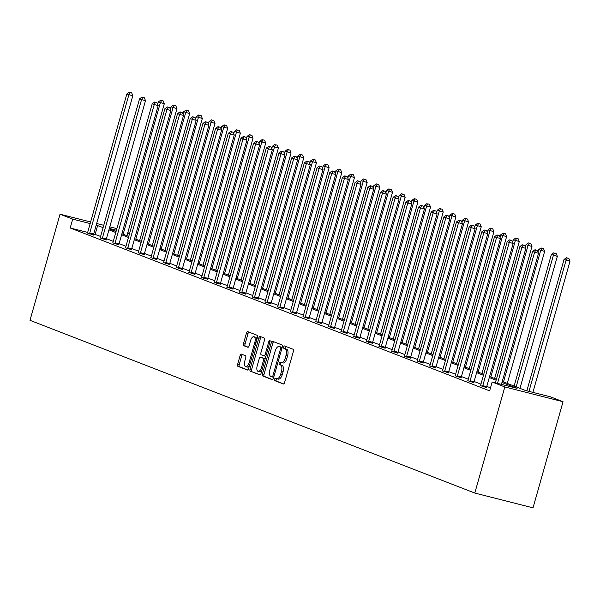 <?xml version="1.0" encoding="UTF-8"?>
<svg xmlns="http://www.w3.org/2000/svg" width="600" height="600" viewBox="0 0 600 600"><rect width="100%" height="100%" fill="white"/><g stroke="black" fill="none" stroke-linecap="round" stroke-linejoin="round"><path stroke-width="0.9" d="M274.597 379.245A1.268 0.593 -75.8 0 0 274.808 380.678L283.29 383.97A1.808 0.847 -75.8 0 0 283.335 383.985A1.808 0.847 -75.8 0 0 284.572 382.545L293.415 351.3A1.808 0.847 -75.8 0 0 293.108 349.252L284.632 345.96A1.268 0.593 -75.8 0 0 284.603 345.952A1.268 0.593 -75.8 0 0 283.733 346.957A1.268 0.593 -75.8 0 0 283.95 348.39L285.045 348.817A5.782 2.723 -75.8 0 1 286.028 355.365L285.285 357.968A5.782 2.723 -75.8 0 1 281.31 362.58A5.782 2.723 -75.8 0 1 281.168 362.535L280.065 362.108A1.268 0.593 -75.8 0 0 280.035 362.093A1.268 0.593 -75.8 0 0 279.165 363.105A1.268 0.593 -75.8 0 0 279.382 364.538L280.478 364.965A5.782 2.723 -75.8 0 1 281.46 371.513L280.718 374.115A5.782 2.723 -75.8 0 1 276.743 378.728A5.782 2.723 -75.8 0 1 276.593 378.675L275.498 378.248A1.268 0.593 -75.8 0 0 275.468 378.24A1.268 0.593 -75.8 0 0 274.597 379.245M276.728 378.72A1.268 0.593 -75.8 0 0 276.173 379.65A1.268 0.593 -75.8 0 0 276.382 381.082L283.702 383.925M285.855 346.433A1.268 0.593 -75.8 0 0 285.308 347.362A1.268 0.593 -75.8 0 0 285.517 348.795L286.62 349.215L285.045 348.817M281.295 362.572A1.268 0.593 -75.8 0 0 280.74 363.502A1.268 0.593 -75.8 0 0 280.95 364.935L282.053 365.362L280.478 364.965M241.395 354.12A1.808 0.847 -75.8 0 0 241.35 354.105A1.808 0.847 -75.8 0 0 240.112 355.545L237.63 364.312A1.808 0.847 -75.8 0 0 237.938 366.36L247.35 370.013A1.808 0.847 -75.8 0 0 247.395 370.028A1.808 0.847 -75.8 0 0 248.64 368.587L257.483 337.343A1.808 0.847 -75.8 0 0 257.175 335.295L247.763 331.642A1.808 0.847 -75.8 0 0 247.71 331.627A1.808 0.847 -75.8 0 0 246.472 333.067L243.472 343.657A1.808 0.847 -75.8 0 0 243.78 345.705L247.808 347.265A1.808 0.847 -75.8 0 0 247.86 347.28A1.808 0.847 -75.8 0 0 249.097 345.84L250.583 340.59A4.83 2.272 -75.8 0 1 253.905 336.735A4.83 2.272 -75.8 0 1 254.85 342.248L249.03 362.82A4.83 2.272 -75.8 0 1 245.708 366.675A4.83 2.272 -75.8 0 1 244.763 361.163L245.737 357.735A1.808 0.847 -75.8 0 0 245.43 355.688L241.395 354.12M87.668 232.41L70.2 227.978L72.705 219.135L60.03 214.208L30 320.317L474.803 493.058L533.018 507.84L563.048 401.722L550.365 396.803L525.428 390.472L502.252 381.472M70.2 227.978L489.645 390.862L492.15 382.02L504.825 386.947L474.803 493.058M262.44 373.95A1.808 0.847 -75.8 0 0 262.748 375.998L272.16 379.65A1.808 0.847 -75.8 0 0 272.205 379.665A1.808 0.847 -75.8 0 0 273.45 378.225L282.293 346.98A1.808 0.847 -75.8 0 0 281.985 344.933L272.572 341.28A1.808 0.847 -75.8 0 0 272.52 341.265A1.808 0.847 -75.8 0 0 271.282 342.705L262.44 373.95L264.015 374.347A1.808 0.847 -75.8 0 0 264.315 376.395L272.572 379.597M259.755 374.835L250.343 371.175A1.808 0.847 -75.8 0 1 250.035 369.135L258.877 337.882A1.808 0.847 -75.8 0 1 260.115 336.442A1.808 0.847 -75.8 0 1 260.168 336.457L264.195 338.025A1.808 0.847 -75.8 0 1 264.502 340.072L260.918 352.74A1.808 0.847 -75.8 0 0 261.218 354.788L263.895 355.822A1.808 0.847 -75.8 0 0 263.94 355.837A1.808 0.847 -75.8 0 0 265.185 354.397L268.913 341.205A1.268 0.593 -75.8 0 1 269.782 340.2A1.268 0.593 -75.8 0 1 270.03 341.64L261.045 373.41A1.808 0.847 -75.8 0 1 259.8 374.85A1.808 0.847 -75.8 0 1 259.755 374.835L259.845 374.858M127.792 232.695L129.608 233.4M116.88 228.645L109.785 226.845M103.748 225.308L96.66 223.507M90.623 221.978L60.03 214.208M103.11 227.587L96.21 225.097M90.172 223.567L72.705 219.135M492.15 382.02L517.088 388.35L501.967 382.485M496.132 380.22L489.285 377.558M483.457 375.293L476.61 372.638M470.783 370.373L463.928 367.71M458.1 365.445L451.252 362.79M445.425 360.525L438.577 357.862M432.743 355.597L425.895 352.942M420.067 350.678L413.22 348.015M407.385 345.75L400.537 343.095M394.71 340.83L387.862 338.168M382.028 335.903L375.18 333.248M369.353 330.983L362.505 328.32M356.678 326.055L349.822 323.4M343.995 321.135L337.147 318.472M331.32 316.207L324.472 313.553M318.638 311.288L311.79 308.625M305.962 306.36L299.115 303.705M293.28 301.44L286.433 298.778M280.605 296.513L273.757 293.858M267.923 291.593L261.075 288.93M255.248 286.665L248.4 284.01M242.565 281.745L235.718 279.082M229.89 276.825L223.042 274.163M217.215 271.897L210.368 269.235M204.532 266.978L197.685 264.315M191.858 262.05L185.01 259.395M179.175 257.13L172.328 254.468M166.5 252.202L159.653 249.548M153.817 247.282L146.97 244.62M141.142 242.355L134.295 239.7M128.46 237.435L121.613 234.772M115.785 232.507L108.938 229.853M504.825 386.947L563.048 401.722M109.222 228.84L116.07 231.495M121.905 233.76L128.752 236.423M134.58 238.688L141.428 241.343M147.255 243.608L154.102 246.27M159.938 248.535L166.785 251.19M172.613 253.455L179.46 256.118M185.295 258.382L192.142 261.038M197.97 263.303L204.817 265.965M210.653 268.23L217.5 270.885M223.327 273.15L230.175 275.812M236.01 278.077L242.858 280.733M248.685 282.998L255.532 285.66M261.36 287.925L268.207 290.58M274.043 292.845L280.89 295.507M286.718 297.772L293.565 300.428M299.4 302.692L306.248 305.355M312.075 307.62L318.923 310.275M324.757 312.54L331.605 315.202M337.433 317.468L344.28 320.123M350.115 322.388L356.962 325.05M362.79 327.308L369.638 329.97M375.465 332.235L382.32 334.897M388.147 337.155L394.995 339.817M400.822 342.082L407.67 344.745M413.505 347.002L420.353 349.665M426.18 351.93L433.028 354.585M438.862 356.85L445.71 359.513M451.537 361.778L458.385 364.433M464.22 366.697L471.067 369.36M476.895 371.625L483.743 374.28M489.577 376.545L496.425 379.207M129.555 233.565L127.68 233.093M116.43 230.235L109.335 228.435M100.605 236.43L93.705 233.94M95.145 234.308L97.642 225.465M490.5 387.84L486.787 386.4M480.952 384.135L474.105 381.48M468.278 379.215L461.43 376.553M455.595 374.288L448.748 371.632M442.92 369.368L436.072 366.705M430.245 364.44L423.397 361.785M417.562 359.52L410.715 356.858M404.888 354.593L398.04 351.938M392.205 349.673L385.357 347.01M379.53 344.745L372.683 342.09M366.847 339.825L360 337.163M354.173 334.897L347.325 332.243M341.49 329.978L334.642 327.315M328.815 325.05L321.968 322.395M316.14 320.13L309.293 317.468M303.457 315.202L296.61 312.548M290.782 310.282L283.935 307.62M278.1 305.355L271.252 302.7M265.425 300.435L258.577 297.772M252.743 295.507L245.895 292.853M240.067 290.587L233.22 287.925M227.385 285.668L220.538 283.005M214.71 280.74L207.862 278.077M202.035 275.82L195.18 273.157M189.352 270.892L182.505 268.237M176.678 265.972L169.83 263.31M163.995 261.045L157.148 258.39M151.32 256.125L144.472 253.462M138.637 251.197L131.79 248.542M125.962 246.278L119.115 243.615M113.28 241.35L106.433 238.695M93.532 234.975L87.412 232.995M106.215 239.895L100.087 237.915M118.89 244.822L112.77 242.843M131.572 249.743L125.445 247.763M144.248 254.67L138.12 252.69M156.922 259.59L150.803 257.61M169.605 264.517L163.477 262.538M182.28 269.438L176.16 267.457M194.962 274.365L188.835 272.385M207.638 279.285L201.517 277.305M220.32 284.212L214.192 282.233M232.995 289.132L226.875 287.153M245.678 294.06L239.55 292.08M258.353 298.98L252.225 297M271.035 303.9L264.907 301.928M283.71 308.827L277.582 306.847M296.385 313.748L290.265 311.775M309.067 318.675L302.94 316.695M321.743 323.595L315.623 321.623M334.425 328.522L328.298 326.543M347.1 333.442L340.98 331.47M359.782 338.37L353.655 336.39M372.457 343.29L366.337 341.31M385.14 348.218L379.013 346.237M397.815 353.138L391.688 351.157M410.49 358.065L404.37 356.085M423.173 362.985L417.045 361.005M435.847 367.913L429.728 365.933M448.53 372.832L442.403 370.853M461.205 377.76L455.085 375.78M473.888 382.68L467.76 380.7M486.562 387.607L480.442 385.627M276.9 378.75L278.168 379.072A5.782 2.723 -75.8 0 0 278.317 379.125A5.782 2.723 -75.8 0 0 282.293 374.513L280.718 374.115M282.053 365.362A5.782 2.723 -75.8 0 1 283.028 371.91L282.293 374.513M281.468 362.61L282.735 362.933A5.782 2.723 -75.8 0 0 282.885 362.978A5.782 2.723 -75.8 0 0 286.86 358.365L285.285 357.968M286.62 349.215A5.782 2.723 -75.8 0 1 287.603 355.763L286.86 358.365M273.728 341.722A1.808 0.847 -75.8 0 0 272.858 343.103L264.015 374.347M271.965 376.882A1.268 0.593 -75.8 0 0 272.002 376.89A1.268 0.593 -75.8 0 0 272.873 375.877L280.635 348.45A1.268 0.593 -75.8 0 0 280.418 347.025L279.263 346.575A5.782 2.723 -75.8 0 0 279.112 346.522A5.782 2.723 -75.8 0 0 275.138 351.135L269.827 369.885A5.782 2.723 -75.8 0 0 270.81 376.433L271.965 376.882M272.032 376.897L273.54 377.28A1.268 0.593 -75.8 0 0 273.577 377.288A1.268 0.593 -75.8 0 0 273.712 377.288M282.135 347.528A1.268 0.593 -75.8 0 0 281.993 347.423L280.418 347.025M280.53 346.897A5.782 2.723 -75.8 0 1 280.688 346.928A5.782 2.723 -75.8 0 1 280.837 346.972L281.993 347.423M260.168 374.782L250.343 371.175M261.322 336.907A1.808 0.847 -75.8 0 0 260.452 338.288L251.61 369.532A1.808 0.847 -75.8 0 0 251.917 371.58M263.985 355.853L265.47 356.228A1.808 0.847 -75.8 0 0 265.515 356.243A1.808 0.847 -75.8 0 0 265.928 356.153M257.19 365.888A4.83 2.272 -75.8 0 0 258.135 371.4A4.83 2.272 -75.8 0 0 261.457 367.545L263.513 360.3A1.808 0.847 -75.8 0 0 263.205 358.252L260.535 357.218A1.808 0.847 -75.8 0 0 260.483 357.202A1.808 0.847 -75.8 0 0 259.245 358.642L257.19 365.888M258.135 371.4L259.71 371.805A4.83 2.272 -75.8 0 0 261.862 370.507M265.11 359.032A1.808 0.847 -75.8 0 0 264.78 358.657L263.205 358.252M262.013 357.593A1.808 0.847 -75.8 0 1 262.058 357.6A1.808 0.847 -75.8 0 1 262.103 357.615L264.78 358.657M245.708 366.675L247.282 367.072A4.83 2.272 -75.8 0 0 249.435 365.775M256.793 339.772A4.83 2.272 -75.8 0 0 255.48 337.132L253.905 336.735M248.917 332.093A1.808 0.847 -75.8 0 0 248.048 333.465L245.048 344.055A1.808 0.847 -75.8 0 0 245.355 346.103L248.228 347.22M242.558 354.57A1.808 0.847 -75.8 0 0 241.68 355.95L239.205 364.718A1.808 0.847 -75.8 0 0 239.513 366.757L247.77 369.968M532.898 392.37L570 261.255L564.037 259.47L526.86 390.832M528.967 391.373L566.062 260.257L567.285 258.022L568.86 258.42L567.285 258.022M564.037 259.47L566.475 257.707M568.86 258.42L570 261.255M501.428 384.375L538.53 253.267L534.592 252.27L497.498 383.377M535.815 250.035L537.39 250.433L535.005 249.72L535.815 250.035L534.592 252.27L532.567 251.483L495.39 382.845M538.53 253.267L537.39 250.433M535.005 249.72L532.567 251.483M519.967 388.35L557.325 256.335L551.355 254.542L514.132 386.085M516.165 386.873L553.388 255.337L554.61 253.103L556.185 253.5L554.61 253.103M551.355 254.542L553.8 252.78M556.185 253.5L557.325 256.335M507.285 383.423L544.643 251.407L538.68 249.623L538.013 251.978M503.49 381.952L540.713 250.41L541.928 248.175L543.502 248.572L541.928 248.175M538.68 249.623L541.118 247.86M543.502 248.572L544.643 251.407M482.783 385.643L486.72 386.647L525.855 248.347L521.918 247.343L482.783 385.643A1.838 0.87 -75.8 0 0 482.655 386.325L482.632 386.61M523.14 245.108L524.715 245.513L522.322 244.792L523.14 245.108L521.918 247.343L519.885 246.555L480.75 384.855A1.838 0.87 -75.8 0 1 480.502 385.493L480.382 385.732M486.72 386.647A1.838 0.87 -75.8 0 0 486.592 387.33L486.555 387.728M525.855 248.347L524.715 245.513M522.322 244.792L519.885 246.555M470.107 380.722L474.037 381.72L513.173 243.42L509.243 242.423L470.107 380.722A1.838 0.87 -75.8 0 0 469.98 381.405L469.95 381.683M510.457 240.188L512.033 240.585L509.647 239.873L510.457 240.188L509.243 242.423L507.21 241.635L468.075 379.935A1.838 0.87 -75.8 0 1 467.827 380.572L467.707 380.812M474.037 381.72A1.838 0.87 -75.8 0 0 473.91 382.403L473.873 382.8M513.173 243.42L512.033 240.585M509.647 239.873L507.21 241.635M494.61 378.502L531.967 246.487L525.998 244.702L525.33 247.058M490.808 377.025L528.03 245.49L529.252 243.255L530.827 243.653L529.252 243.255M525.998 244.702L528.442 242.933M530.827 243.653L531.967 246.487M457.425 375.795L461.362 376.8L500.498 238.5L496.56 237.502L457.425 375.795A1.838 0.87 -75.8 0 0 457.298 376.478L457.275 376.763M497.783 235.26L499.357 235.665L496.972 234.945L497.783 235.26L496.56 237.502L494.528 236.708L455.393 375.007A1.838 0.87 -75.8 0 1 455.153 375.645L455.025 375.885M461.362 376.8A1.838 0.87 -75.8 0 0 461.235 377.483L461.197 377.88M500.498 238.5L499.357 235.665M496.972 234.945L494.528 236.708M481.928 373.582L519.285 241.56L513.322 239.775L512.655 242.13M478.132 372.105L515.355 240.562L516.577 238.327L518.145 238.725L516.577 238.327M513.322 239.775L515.76 238.013M518.145 238.725L519.285 241.56M444.75 370.875L448.68 371.873L487.815 233.572L483.885 232.575L444.75 370.875A1.838 0.87 -75.8 0 0 444.623 371.558L444.592 371.835M485.107 230.34L486.675 230.737L484.29 230.025L485.107 230.34L483.885 232.575L481.853 231.788L442.717 370.087A1.838 0.87 -75.8 0 1 442.47 370.725L442.35 370.965M448.68 371.873A1.838 0.87 -75.8 0 0 448.553 372.555L448.515 372.952M487.815 233.572L486.675 230.737M484.29 230.025L481.853 231.788M469.252 368.655L506.61 236.64L500.64 234.855L499.98 237.21M465.45 367.178L502.673 235.642L503.895 233.407L505.47 233.805L503.895 233.407M500.64 234.855L503.085 233.093M505.47 233.805L506.61 236.64M432.067 365.947L436.005 366.952L475.14 228.653L471.202 227.655L432.067 365.947A1.838 0.87 -75.8 0 0 431.94 366.638L431.918 366.915M472.425 225.413L474 225.817L471.615 225.097L472.425 225.413L471.202 227.655L469.17 226.86L430.035 365.16A1.838 0.87 -75.8 0 1 429.795 365.798L429.668 366.038M436.005 366.952A1.838 0.87 -75.8 0 0 435.877 367.635L435.84 368.032M475.14 228.653L474 225.817M471.615 225.097L469.17 226.86M456.57 363.735L493.928 231.712L487.965 229.928L487.298 232.282M452.775 362.257L489.998 230.715L491.22 228.48L492.787 228.877L491.22 228.48M487.965 229.928L490.403 228.165M492.787 228.877L493.928 231.712M419.393 361.028L423.322 362.025L462.457 223.725L458.528 222.728L419.393 361.028A1.838 0.87 -75.8 0 0 419.265 361.71L419.235 361.987M459.75 220.493L461.317 220.89L458.933 220.178L459.75 220.493L458.528 222.728L456.495 221.94L417.36 360.24A1.838 0.87 -75.8 0 1 417.112 360.877L416.993 361.118M423.322 362.025A1.838 0.87 -75.8 0 0 423.195 362.707L423.158 363.105M462.457 223.725L461.317 220.89M458.933 220.178L456.495 221.94M443.895 358.808L481.252 226.792L475.283 225.007L474.623 227.362M440.092 357.33L477.315 225.795L478.537 223.56L480.112 223.958L478.537 223.56M475.283 225.007L477.728 223.245M480.112 223.958L481.252 226.792M406.71 356.1L410.647 357.105L449.783 218.805L445.845 217.808L406.71 356.1A1.838 0.87 -75.8 0 0 406.582 356.79L406.56 357.067M447.067 215.565L448.643 215.97L446.257 215.25L447.067 215.565L445.845 217.808L443.812 217.013L404.678 355.312A1.838 0.87 -75.8 0 1 404.438 355.95L404.317 356.19M410.647 357.105A1.838 0.87 -75.8 0 0 410.52 357.788L410.482 358.185M449.783 218.805L448.643 215.97M446.257 215.25L443.812 217.013M431.22 353.888L468.57 221.865L462.607 220.08L461.94 222.435M427.418 352.41L464.64 220.868L465.862 218.632L467.438 219.03L465.862 218.632M462.607 220.08L465.045 218.317M467.438 219.03L468.57 221.865M394.035 351.18L397.965 352.178L437.1 213.877L433.17 212.88L394.035 351.18A1.838 0.87 -75.8 0 0 393.908 351.862L393.877 352.14M434.393 210.645L435.967 211.042L433.575 210.33L434.393 210.645L433.17 212.88L431.138 212.093L392.002 350.392A1.838 0.87 -75.8 0 1 391.755 351.03L391.635 351.27M397.965 352.178A1.838 0.87 -75.8 0 0 397.838 352.86L397.808 353.257M437.1 213.877L435.967 211.042M433.575 210.33L431.138 212.093M418.537 348.96L455.895 216.945L449.933 215.16L449.265 217.515M414.743 347.483L451.957 215.947L453.18 213.712L454.755 214.11L453.18 213.712M449.933 215.16L452.37 213.397M454.755 214.11L455.895 216.945M405.862 344.04L443.22 212.025L437.25 210.233L436.582 212.587M402.06 342.562L439.283 211.02L440.505 208.785L442.08 209.183L440.505 208.785M437.25 210.233L439.688 208.47M442.08 209.183L443.22 212.025M393.18 339.112L430.537 207.097L424.575 205.312L423.908 207.667M389.385 337.635L426.607 206.1L427.822 203.865L429.397 204.263L427.822 203.865M424.575 205.312L427.013 203.55M429.397 204.263L430.537 207.097M380.505 334.192L417.862 202.178L411.893 200.385L411.225 202.74M376.702 332.715L413.925 201.173L415.147 198.938L416.722 199.343L415.147 198.938M411.893 200.385L414.338 198.623M416.722 199.343L417.862 202.178M367.822 329.265L405.18 197.25L399.217 195.465L398.55 197.82M364.028 327.788L401.25 196.252L402.472 194.017L404.04 194.415L402.472 194.017M399.217 195.465L401.655 193.702M404.04 194.415L405.18 197.25M355.147 324.345L392.505 192.33L386.535 190.538L385.868 192.892M351.345 322.868L388.567 191.325L389.79 189.09L391.365 189.495L389.79 189.09M386.535 190.538L388.98 188.775M391.365 189.495L392.505 192.33M342.465 319.418L379.822 187.403L373.86 185.618L373.192 187.972M338.67 317.947L375.892 186.405L377.115 184.17L378.683 184.567L377.115 184.17M373.86 185.618L376.298 183.855M378.683 184.567L379.822 187.403M329.79 314.498L367.147 182.483L361.178 180.69L360.517 183.045M325.987 313.02L363.21 181.477L364.433 179.243L366.007 179.648L364.433 179.243M361.178 180.69L363.623 178.928M366.007 179.648L367.147 182.483M317.115 309.57L354.465 177.555L348.502 175.77L347.835 178.125M313.312 308.1L350.535 176.558L351.757 174.322L353.332 174.72L351.757 174.322M348.502 175.77L350.94 174.007M353.332 174.72L354.465 177.555M304.433 304.65L341.79 172.635L335.827 170.843L335.16 173.197M300.638 303.173L337.853 171.637L339.075 169.395L340.65 169.8L339.075 169.395M335.827 170.843L338.265 169.08M340.65 169.8L341.79 172.635M381.36 346.26L385.29 347.257L424.425 208.958L420.487 207.96L381.36 346.26A1.838 0.87 -75.8 0 0 381.225 346.942L381.202 347.22M421.71 205.718L423.285 206.123L420.9 205.403L421.71 205.718L420.487 207.96L418.463 207.165L379.327 345.465A1.838 0.87 -75.8 0 1 379.08 346.103L378.96 346.343M385.29 347.257A1.838 0.87 -75.8 0 0 385.162 347.94L385.125 348.337M424.425 208.958L423.285 206.123M420.9 205.403L418.463 207.165M368.678 341.332L372.615 342.33L411.75 204.03L407.812 203.032L368.678 341.332A1.838 0.87 -75.8 0 0 368.55 342.015L368.528 342.293M409.035 200.798L410.61 201.195L408.217 200.483L409.035 200.798L407.812 203.032L405.78 202.245L366.645 340.545A1.838 0.87 -75.8 0 1 366.397 341.183L366.278 341.423M372.615 342.33A1.838 0.87 -75.8 0 0 372.48 343.013L372.45 343.41M411.75 204.03L410.61 201.195M408.217 200.483L405.78 202.245M356.002 336.413L359.933 337.41L399.067 199.11L395.138 198.112L356.002 336.413A1.838 0.87 -75.8 0 0 355.875 337.095L355.845 337.373M396.353 195.877L397.928 196.275L395.543 195.555L396.353 195.877L395.138 198.112L393.105 197.317L353.97 335.618A1.838 0.87 -75.8 0 1 353.722 336.255L353.603 336.495M359.933 337.41A1.838 0.87 -75.8 0 0 359.805 338.093L359.767 338.49M399.067 199.11L397.928 196.275M395.543 195.555L393.105 197.317M343.32 331.485L347.257 332.483L386.393 194.183L382.455 193.185L343.32 331.485A1.838 0.87 -75.8 0 0 343.192 332.168L343.17 332.445M383.678 190.95L385.252 191.347L382.868 190.635L383.678 190.95L382.455 193.185L380.423 192.397L341.288 330.697A1.838 0.87 -75.8 0 1 341.048 331.335L340.92 331.575M347.257 332.483A1.838 0.87 -75.8 0 0 347.13 333.165L347.093 333.562M386.393 194.183L385.252 191.347M382.868 190.635L380.423 192.397M330.645 326.565L334.575 327.562L373.71 189.262L369.78 188.265L330.645 326.565A1.838 0.87 -75.8 0 0 330.517 327.248L330.487 327.525M370.995 186.03L372.57 186.428L370.185 185.708L370.995 186.03L369.78 188.265L367.748 187.477L328.612 325.77A1.838 0.87 -75.8 0 1 328.365 326.407L328.245 326.647M334.575 327.562A1.838 0.87 -75.8 0 0 334.447 328.245L334.41 328.642M373.71 189.262L372.57 186.428M370.185 185.708L367.748 187.477M317.962 321.638L321.9 322.635L361.035 184.335L357.097 183.337L317.962 321.638A1.838 0.87 -75.8 0 0 317.835 322.32L317.812 322.597M358.32 181.102L359.895 181.5L357.51 180.788L358.32 181.102L357.097 183.337L355.065 182.55L315.93 320.85A1.838 0.87 -75.8 0 1 315.69 321.487L315.562 321.728M321.9 322.635A1.838 0.87 -75.8 0 0 321.772 323.317L321.735 323.715M361.035 184.335L359.895 181.5M357.51 180.788L355.065 182.55M305.288 316.718L309.218 317.715L348.353 179.415L344.423 178.417L305.288 316.718A1.838 0.87 -75.8 0 0 305.16 317.4L305.13 317.678M345.645 176.183L347.212 176.58L344.827 175.868L345.645 176.183L344.423 178.417L342.39 177.63L303.255 315.923A1.838 0.87 -75.8 0 1 303.007 316.56L302.888 316.808M309.218 317.715A1.838 0.87 -75.8 0 0 309.09 318.397L309.053 318.795M348.353 179.415L347.212 176.58M344.827 175.868L342.39 177.63M292.605 311.79L296.543 312.788L335.678 174.488L331.74 173.49L292.605 311.79A1.838 0.87 -75.8 0 0 292.478 312.472L292.455 312.75M332.962 171.255L334.538 171.653L332.153 170.94L332.962 171.255L331.74 173.49L329.707 172.703L290.572 311.002A1.838 0.87 -75.8 0 1 290.332 311.64L290.212 311.88M296.543 312.788A1.838 0.87 -75.8 0 0 296.415 313.47L296.377 313.868M335.678 174.488L334.538 171.653M332.153 170.94L329.707 172.703M279.93 306.87L283.86 307.868L322.995 169.567L319.065 168.57L279.93 306.87A1.838 0.87 -75.8 0 0 279.803 307.553L279.772 307.83M320.288 166.335L321.862 166.733L319.47 166.02L320.288 166.335L319.065 168.57L317.032 167.782L277.897 306.075A1.838 0.87 -75.8 0 1 277.65 306.712L277.53 306.96M283.86 307.868A1.838 0.87 -75.8 0 0 283.733 308.55L283.702 308.947M322.995 169.567L321.862 166.733M319.47 166.02L317.032 167.782M267.248 301.942L271.185 302.94L310.32 164.64L306.382 163.642L267.248 301.942A1.838 0.87 -75.8 0 0 267.12 302.625L267.097 302.903M307.605 161.407L309.18 161.805L306.795 161.093L307.605 161.407L306.382 163.642L304.358 162.855L265.222 301.155A1.838 0.87 -75.8 0 1 264.975 301.793L264.855 302.032M271.185 302.94A1.838 0.87 -75.8 0 0 271.058 303.623L271.02 304.02M310.32 164.64L309.18 161.805M306.795 161.093L304.358 162.855M291.757 299.722L329.115 167.708L323.145 165.922L322.478 168.278M287.955 298.252L325.178 166.71L326.4 164.475L327.975 164.873L326.4 164.475M323.145 165.922L325.582 164.16M327.975 164.873L329.115 167.708M254.572 297.022L258.51 298.02L297.638 159.72L293.707 158.722L254.572 297.022A1.838 0.87 -75.8 0 0 254.445 297.705L254.423 297.983M294.93 156.488L296.505 156.885L294.112 156.172L294.93 156.488L293.707 158.722L291.675 157.935L252.54 296.235A1.838 0.87 -75.8 0 1 252.292 296.865L252.173 297.112M258.51 298.02A1.838 0.87 -75.8 0 0 258.375 298.702L258.345 299.1M297.638 159.72L296.505 156.885M294.112 156.172L291.675 157.935M279.075 294.803L316.433 162.788L310.47 160.995L309.803 163.35M275.28 293.325L312.502 161.79L313.718 159.547L315.293 159.953L313.718 159.547M310.47 160.995L312.907 159.233M315.293 159.953L316.433 162.788M241.897 292.095L245.827 293.093L284.962 154.8L281.032 153.795L241.897 292.095A1.838 0.87 -75.8 0 0 241.77 292.778L241.74 293.055M282.248 151.56L283.822 151.958L281.438 151.245L282.248 151.56L281.032 153.795L279 153.007L239.865 291.308A1.838 0.87 -75.8 0 1 239.618 291.945L239.498 292.185M245.827 293.093A1.838 0.87 -75.8 0 0 245.7 293.775L245.663 294.173M284.962 154.8L283.822 151.958M281.438 151.245L279 153.007M266.4 289.875L303.757 157.86L297.788 156.075L297.12 158.43M262.597 288.405L299.82 156.863L301.043 154.627L302.618 155.025L301.043 154.627M297.788 156.075L300.233 154.312M302.618 155.025L303.757 157.86M229.215 287.175L233.153 288.173L272.288 149.873L268.35 148.875L229.215 287.175A1.838 0.87 -75.8 0 0 229.087 287.858L229.065 288.135M269.572 146.64L271.147 147.038L268.763 146.325L269.572 146.64L268.35 148.875L266.317 148.087L227.183 286.388A1.838 0.87 -75.8 0 1 226.935 287.025L226.815 287.265M233.153 288.173A1.838 0.87 -75.8 0 0 233.025 288.855L232.987 289.252M272.288 149.873L271.147 147.038M268.763 146.325L266.317 148.087M253.718 284.955L291.075 152.94L285.112 151.148L284.445 153.502M249.923 283.478L287.145 151.942L288.36 149.7L289.935 150.105L288.36 149.7M285.112 151.148L287.55 149.385M289.935 150.105L291.075 152.94M216.54 282.248L220.47 283.245L259.605 144.953L255.675 143.947L216.54 282.248A1.838 0.87 -75.8 0 0 216.413 282.93L216.382 283.207M256.89 141.712L258.465 142.118L256.08 141.398L256.89 141.712L255.675 143.947L253.642 143.16L214.507 281.46A1.838 0.87 -75.8 0 1 214.26 282.097L214.14 282.337M220.47 283.245A1.838 0.87 -75.8 0 0 220.343 283.928L220.305 284.325M259.605 144.953L258.465 142.118M256.08 141.398L253.642 143.16M241.042 280.028L278.4 148.012L272.43 146.227L271.763 148.583M237.24 278.558L274.462 147.015L275.685 144.78L277.26 145.178L275.685 144.78M272.43 146.227L274.875 144.465M277.26 145.178L278.4 148.012M203.858 277.327L207.795 278.325L246.93 140.025L242.993 139.028L203.858 277.327A1.838 0.87 -75.8 0 0 203.73 278.01L203.708 278.288M244.215 136.792L245.79 137.19L243.405 136.477L244.215 136.792L242.993 139.028L240.96 138.24L201.825 276.54A1.838 0.87 -75.8 0 1 201.585 277.178L201.458 277.418M207.795 278.325A1.838 0.87 -75.8 0 0 207.667 279.007L207.63 279.405M246.93 140.025L245.79 137.19M243.405 136.477L240.96 138.24M228.36 275.108L265.718 143.093L259.755 141.3L259.087 143.655M224.565 273.63L261.788 142.095L263.01 139.852L264.577 140.257L263.01 139.852M259.755 141.3L262.192 139.538M264.577 140.257L265.718 143.093M191.183 272.4L195.112 273.397L234.248 135.105L230.317 134.1L191.183 272.4A1.838 0.87 -75.8 0 0 191.055 273.082L191.025 273.36M231.54 131.865L233.108 132.27L230.722 131.55L231.54 131.865L230.317 134.1L228.285 133.312L189.15 271.612A1.838 0.87 -75.8 0 1 188.903 272.25L188.782 272.49M195.112 273.397A1.838 0.87 -75.8 0 0 194.985 274.087L194.947 274.485M234.248 135.105L233.108 132.27M230.722 131.55L228.285 133.312M215.685 270.18L253.042 138.165L247.072 136.38L246.413 138.735M211.882 268.71L249.105 137.167L250.327 134.933L251.903 135.33L250.327 134.933M247.072 136.38L249.517 134.618M251.903 135.33L253.042 138.165M178.5 267.48L182.438 268.478L221.572 130.178L217.635 129.18L178.5 267.48A1.838 0.87 -75.8 0 0 178.373 268.163L178.35 268.44M218.858 126.945L220.433 127.343L218.048 126.63L218.858 126.945L217.635 129.18L215.603 128.392L176.468 266.692A1.838 0.87 -75.8 0 1 176.227 267.33L176.108 267.57M182.438 268.478A1.838 0.87 -75.8 0 0 182.31 269.16L182.273 269.558M221.572 130.178L220.433 127.343M218.048 126.63L215.603 128.392M203.002 265.26L240.36 133.245L234.397 131.453L233.73 133.808M199.208 263.782L236.43 132.248L237.653 130.012L239.228 130.41L237.653 130.012M234.397 131.453L236.835 129.69M239.228 130.41L240.36 133.245M165.825 262.553L169.755 263.55L208.89 125.257L204.96 124.252L165.825 262.553A1.838 0.87 -75.8 0 0 165.697 263.235L165.667 263.513M206.183 122.017L207.75 122.422L205.365 121.703L206.183 122.017L204.96 124.252L202.928 123.465L163.792 261.765A1.838 0.87 -75.8 0 1 163.545 262.403L163.425 262.642M169.755 263.55A1.838 0.87 -75.8 0 0 169.627 264.24L169.59 264.638M208.89 125.257L207.75 122.422M205.365 121.703L202.928 123.465M190.328 260.332L227.685 128.317L221.722 126.532L221.055 128.887M186.532 258.862L223.748 127.32L224.97 125.085L226.545 125.483L224.97 125.085M221.722 126.532L224.16 124.77M226.545 125.483L227.685 128.317M153.142 257.632L157.08 258.63L196.215 120.33L192.278 119.333L153.142 257.632A1.838 0.87 -75.8 0 0 153.015 258.315L152.993 258.593M193.5 117.097L195.075 117.495L192.69 116.782L193.5 117.097L192.278 119.333L190.252 118.545L151.118 256.845A1.838 0.87 -75.8 0 1 150.87 257.483L150.75 257.722M157.08 258.63A1.838 0.87 -75.8 0 0 156.953 259.312L156.915 259.71M196.215 120.33L195.075 117.495M192.69 116.782L190.252 118.545M177.653 255.413L215.002 123.398L209.04 121.613L208.373 123.968M173.85 253.935L211.072 122.4L212.295 120.165L213.87 120.562L212.295 120.165M209.04 121.613L211.478 119.843M213.87 120.562L215.002 123.398M140.468 252.705L144.405 253.71L183.532 115.41L179.602 114.413L140.468 252.705A1.838 0.87 -75.8 0 0 140.34 253.388L140.317 253.673M180.825 112.17L182.4 112.575L180.007 111.855L180.825 112.17L179.602 114.413L177.57 113.618L138.435 251.917A1.838 0.87 -75.8 0 1 138.188 252.555L138.067 252.795M144.405 253.71A1.838 0.87 -75.8 0 0 144.27 254.392L144.24 254.79M183.532 115.41L182.4 112.575M180.007 111.855L177.57 113.618M164.97 250.485L202.327 118.47L196.365 116.685L195.697 119.04M161.175 249.015L198.397 117.472L199.612 115.238L201.188 115.635L199.612 115.238M196.365 116.685L198.803 114.922M201.188 115.635L202.327 118.47M127.792 247.785L131.722 248.782L170.858 110.483L166.928 109.485L127.792 247.785A1.838 0.87 -75.8 0 0 127.657 248.468L127.635 248.745M168.142 107.25L169.718 107.648L167.333 106.935L168.142 107.25L166.928 109.485L164.895 108.698L125.76 246.998A1.838 0.87 -75.8 0 1 125.512 247.635L125.392 247.875M131.722 248.782A1.838 0.87 -75.8 0 0 131.595 249.465L131.558 249.862M170.858 110.483L169.718 107.648M167.333 106.935L164.895 108.698M152.295 245.565L189.653 113.55L183.683 111.765L183.015 114.12M148.493 244.087L185.715 112.552L186.938 110.317L188.512 110.715L186.938 110.317M183.683 111.765L186.127 110.002M188.512 110.715L189.653 113.55M115.11 242.858L119.047 243.862L158.183 105.562L154.245 104.565L115.11 242.858A1.838 0.87 -75.8 0 0 114.983 243.54L114.96 243.825M155.468 102.323L157.042 102.727L154.657 102.007L155.468 102.323L154.245 104.565L152.212 103.77L113.078 242.07A1.838 0.87 -75.8 0 1 112.83 242.708L112.71 242.947M119.047 243.862A1.838 0.87 -75.8 0 0 118.92 244.545L118.882 244.942M158.183 105.562L157.042 102.727M154.657 102.007L152.212 103.77M139.613 240.645L176.97 108.623L171.007 106.837L170.34 109.192M135.817 239.167L173.04 107.625L174.255 105.39L175.83 105.788L174.255 105.39M171.007 106.837L173.445 105.075M175.83 105.788L176.97 108.623M102.435 237.938L106.365 238.935L145.5 100.635L141.57 99.637L102.435 237.938A1.838 0.87 -75.8 0 0 102.308 238.62L102.278 238.897M142.785 97.403L144.36 97.8L141.975 97.087L142.785 97.403L141.57 99.637L139.538 98.85L100.403 237.15A1.838 0.87 -75.8 0 1 100.155 237.788L100.035 238.028M106.365 238.935A1.838 0.87 -75.8 0 0 106.238 239.618L106.2 240.015M145.5 100.635L144.36 97.8M141.975 97.087L139.538 98.85M126.938 235.718L164.295 103.703L158.325 101.917L157.657 104.273M123.135 234.24L160.358 102.705L161.58 100.47L163.155 100.868L161.58 100.47M158.325 101.917L160.77 100.155M163.155 100.868L164.295 103.703M89.752 233.01L93.69 234.015L132.825 95.715L128.887 94.718L89.752 233.01A1.838 0.87 -75.8 0 0 89.625 233.7L89.602 233.978M130.11 92.475L131.685 92.88L129.3 92.16L130.11 92.475L128.887 94.718L126.855 93.922L87.72 232.222A1.838 0.87 -75.8 0 1 87.48 232.86L87.352 233.1M93.69 234.015A1.838 0.87 -75.8 0 0 93.562 234.697L93.525 235.095M132.825 95.715L131.685 92.88M129.3 92.16L126.855 93.922M276.382 381.082L274.808 380.678M285.517 348.795L283.95 348.39M280.95 364.935L279.382 364.538M283.028 371.91L281.46 371.513M287.603 355.763L286.028 355.365M272.858 343.103L271.282 342.705M264.315 376.395L262.748 375.998M274.028 376.178L272.873 375.877M281.79 348.75L280.635 348.45M280.837 346.972L279.263 346.575M251.61 369.532L250.035 369.135M260.452 338.288L258.877 337.882M266.34 354.69L265.185 354.397M270.067 341.498L268.913 341.205M262.62 367.845L261.457 367.545M264.668 360.593L263.513 360.3M262.103 357.615L260.535 357.218M250.185 363.112L249.03 362.82M256.013 342.54L254.85 342.248M245.355 346.103L243.78 345.705M245.048 344.055L243.472 343.657M248.048 333.465L246.472 333.067M239.513 366.757L237.938 366.36M239.205 364.718L237.63 364.312M241.68 355.95L240.112 355.545M482.655 386.325L486.592 387.33M469.98 381.405L473.91 382.403M457.298 376.478L461.235 377.483M444.623 371.558L448.553 372.555M431.94 366.638L435.877 367.635M419.265 361.71L423.195 362.707M406.582 356.79L410.52 357.788M393.908 351.862L397.838 352.86M381.225 346.942L385.162 347.94M368.55 342.015L372.48 343.013M355.875 337.095L359.805 338.093M343.192 332.168L347.13 333.165M330.517 327.248L334.447 328.245M317.835 322.32L321.772 323.317M305.16 317.4L309.09 318.397M292.478 312.472L296.415 313.47M279.803 307.553L283.733 308.55M267.12 302.625L271.058 303.623M254.445 297.705L258.375 298.702M241.77 292.778L245.7 293.775M229.087 287.858L233.025 288.855M216.413 282.93L220.343 283.928M203.73 278.01L207.667 279.007M191.055 273.082L194.985 274.087M178.373 268.163L182.31 269.16M165.697 263.235L169.627 264.24M153.015 258.315L156.953 259.312M140.34 253.388L144.27 254.392M127.657 248.468L131.595 249.465M114.983 243.54L118.92 244.545M102.308 238.62L106.238 239.618M89.625 233.7L93.562 234.697M278.317 379.125L276.743 378.728M282.885 362.978L281.31 362.58M273.577 377.288L272.002 376.89M280.688 346.928L279.112 346.522M265.515 356.243L263.94 355.837M262.058 357.6L260.483 357.202"/></g></svg>

